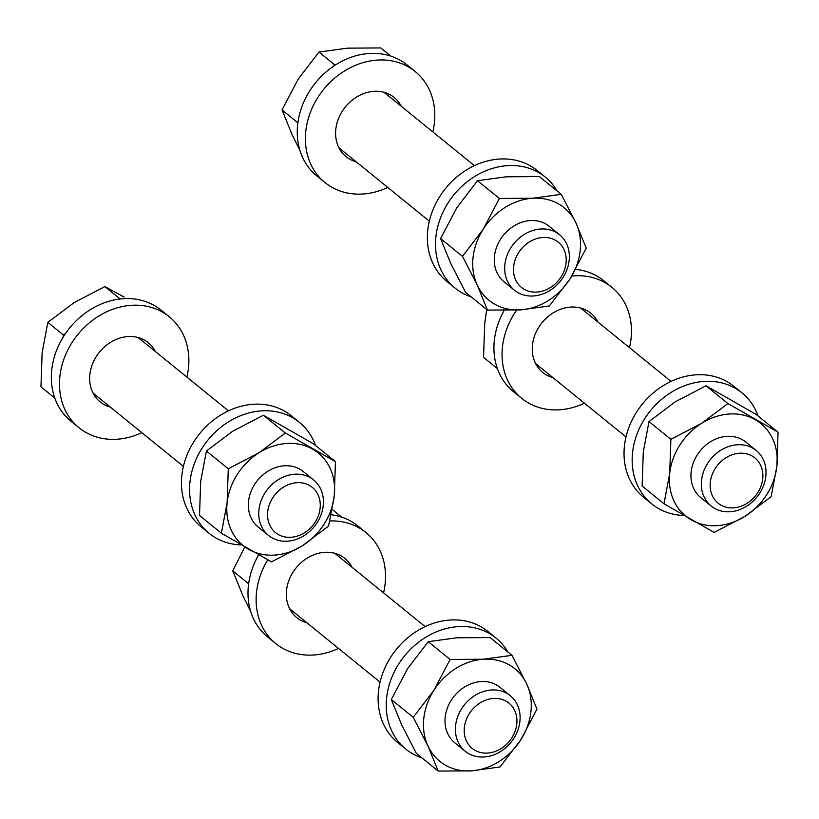 <?xml version="1.0" encoding="UTF-8"?>
<svg xmlns="http://www.w3.org/2000/svg" width="819" height="819" viewBox="0 0 819 819"><rect width="100%" height="100%" fill="white"/><g stroke="black" fill="none" stroke-linecap="round" stroke-linejoin="round"><path stroke-width="1.23" d="M710.298 482.289A29.156 24.365 -50.9 0 1 739.424 453.245A29.156 24.365 -50.9 0 1 762.714 478.798A29.156 24.365 -50.9 0 1 733.589 507.841A29.156 24.365 -50.9 0 1 710.298 482.289M701.535 480.395A35.76 29.893 -50.9 0 1 722.757 449.129A35.76 29.893 -50.9 0 1 756.224 450.491A35.76 29.893 -50.9 0 1 765.837 476.115A35.76 29.893 -50.9 0 1 744.614 507.391A35.76 29.893 -50.9 0 1 711.158 506.029A35.76 29.893 -50.9 0 1 701.535 480.395M497.399 368.591L483.548 357.35L484.725 323.29L486.701 309.48M756.224 450.491L745.822 442.055A35.76 29.893 129.1 0 0 710.319 441.891A35.76 29.893 129.1 0 0 700.757 497.594L711.158 506.029M670.884 439.322L669.707 473.392A59.603 49.816 129.1 0 1 701.668 423.28A59.603 49.816 129.1 0 1 755.251 419.707A59.603 49.816 129.1 0 1 776.873 466.257A59.603 49.816 129.1 0 1 744.921 516.369L771.16 496.642L776.873 466.257L778.05 432.197L727.907 403.542L701.668 423.28L670.884 439.322L648.996 421.57L643.284 451.945L642.106 486.005L663.994 503.767L714.137 532.422L744.921 516.369A59.603 49.816 -50.9 0 1 691.338 519.942A59.603 49.816 129.1 0 1 669.707 473.392L663.994 503.767M778.05 432.197L756.162 414.434L706.019 385.78L675.235 401.832L648.996 421.57M727.907 403.542L706.019 385.78M584.438 403.204A71.519 59.777 -50.9 0 1 521.703 398.351A71.519 59.777 -50.9 0 1 516.175 310.739A71.519 59.777 -50.9 0 1 516.615 310.104M571.836 276.023A71.519 59.777 -50.9 0 1 611.834 287.274A71.519 59.777 -50.9 0 1 629.494 347.666M575.716 269.4A71.519 59.777 -50.9 0 1 603.695 280.682L611.834 287.274M552.845 377.579A38.145 31.88 -50.9 0 1 542.731 372.44A38.145 31.88 -50.9 0 1 539.782 325.706A38.145 31.88 -50.9 0 1 590.796 313.196A38.145 31.88 -50.9 0 1 597.911 322.041M521.703 398.351L513.564 391.758A71.519 59.777 -50.9 0 1 504.146 310.411M421.99 757.913A71.519 59.777 -50.9 0 1 405.866 749.139A71.519 59.777 -50.9 0 1 400.348 661.517A71.519 59.777 -50.9 0 1 495.997 638.062A71.519 59.777 -50.9 0 1 507.913 652.016M405.866 749.139L397.737 742.536A71.519 59.777 -50.9 0 1 392.209 654.924A71.519 59.777 -50.9 0 1 487.868 631.459L495.997 638.062M683.578 515.458A71.519 59.777 -50.9 0 1 656.541 507.33A71.519 59.777 -50.9 0 1 651.801 503.92A71.519 59.777 -50.9 0 1 648.3 413.472A71.519 59.777 -50.9 0 1 737.192 389.434A71.519 59.777 -50.9 0 1 741.932 392.844A71.519 59.777 -50.9 0 1 758.097 416.011M651.801 503.92L643.673 497.328A71.519 59.777 -50.9 0 1 640.171 406.869A71.519 59.777 -50.9 0 1 729.064 382.842A71.519 59.777 -50.9 0 1 733.804 386.24L741.932 392.844M471.253 296.939A71.519 59.777 -50.9 0 1 455.139 288.155A71.519 59.777 -50.9 0 1 449.611 200.542A71.519 59.777 -50.9 0 1 545.259 177.078A71.519 59.777 -50.9 0 1 557.176 191.042M455.139 288.155L447 281.562A71.519 59.777 -50.9 0 1 441.482 193.939A71.519 59.777 -50.9 0 1 537.131 170.485L545.259 177.078M240.981 544.901A71.519 59.777 -50.9 0 1 213.943 536.783A71.519 59.777 -50.9 0 1 209.203 533.374A71.519 59.777 -50.9 0 1 205.702 442.925A71.519 59.777 -50.9 0 1 294.594 418.888A71.519 59.777 -50.9 0 1 299.334 422.297A71.519 59.777 -50.9 0 1 315.499 445.454M209.203 533.374L201.075 526.771A71.519 59.777 -50.9 0 1 197.574 436.322A71.519 59.777 -50.9 0 1 286.466 412.295A71.519 59.777 -50.9 0 1 291.206 415.694L299.334 422.297M559.551 234.725L549.16 226.29A35.76 29.893 129.1 0 0 508.189 230.231A35.76 29.893 129.1 0 0 496.99 272.655A35.76 29.893 129.1 0 0 504.094 281.828L514.486 290.264A35.76 29.893 -50.9 0 1 507.76 253.675A35.76 29.893 -50.9 0 1 540.601 229.013A35.76 29.893 -50.9 0 1 559.551 234.725A35.76 29.893 -50.9 0 1 566.277 271.314A35.76 29.893 -50.9 0 1 533.445 295.976A35.76 29.893 -50.9 0 1 514.486 290.264M499.385 198.464L483.2 229.248L462.479 256.337L477.242 285.053L487.459 310.084L465.571 292.322L450.808 263.605L440.591 238.575L456.777 207.801L477.497 180.712L506.162 176.812L539.373 176.587L561.261 194.349L576.013 223.065L586.23 248.106L570.044 278.88L549.324 305.968L520.659 309.869A59.603 49.816 129.1 0 0 570.044 278.88A59.603 49.816 -50.9 0 0 576.013 223.065A59.603 49.816 129.1 0 0 532.585 198.249L499.385 198.464L477.497 180.712M487.459 310.084L520.659 309.869A59.603 49.816 129.1 0 1 477.242 285.053A59.603 49.816 129.1 0 1 483.2 229.248A59.603 49.816 129.1 0 1 532.585 198.249L561.261 194.349M462.479 256.337L440.591 238.575M313.626 479.944L303.225 471.509A35.76 29.893 129.1 0 0 267.721 471.345A35.76 29.893 129.1 0 0 258.159 527.047L268.56 535.483A35.76 29.893 -50.9 0 1 258.937 509.848A35.76 29.893 -50.9 0 1 280.159 478.583A35.76 29.893 -50.9 0 1 313.626 479.944A35.76 29.893 -50.9 0 1 323.239 505.569A35.76 29.893 -50.9 0 1 302.016 536.844A35.76 29.893 -50.9 0 1 268.56 535.483M335.452 461.65L313.564 443.888L263.421 415.233L285.309 432.995L335.452 461.65L334.275 495.71A59.603 49.816 129.1 0 0 312.653 449.16A59.603 49.816 -50.9 0 0 259.07 452.723L285.309 432.995M328.562 526.095L334.275 495.71A59.603 49.816 129.1 0 1 302.324 545.823L328.562 526.095M228.286 468.775L227.109 502.846A59.603 49.816 129.1 0 1 259.07 452.723L228.286 468.775L206.398 451.023L232.637 431.285L263.421 415.233M206.398 451.023L200.686 481.398L199.508 515.458L221.396 533.22L271.539 561.875L302.324 545.823A59.603 49.816 129.1 0 1 248.741 549.395A59.603 49.816 129.1 0 1 227.109 502.846L221.396 533.22M510.288 695.71L499.897 687.274A35.76 29.893 129.1 0 0 458.927 691.216A35.76 29.893 129.1 0 0 447.727 733.64A35.76 29.893 129.1 0 0 454.832 742.813L465.223 751.248A35.76 29.893 -50.9 0 1 458.497 714.649A35.76 29.893 -50.9 0 1 491.339 689.987A35.76 29.893 -50.9 0 1 510.288 695.71A35.76 29.893 -50.9 0 1 517.014 732.299A35.76 29.893 -50.9 0 1 484.183 756.961A35.76 29.893 -50.9 0 1 465.223 751.248M391.328 699.559L401.545 724.59L416.308 753.306L438.196 771.068L471.396 770.853L500.061 766.953L520.782 739.854L536.967 709.08L526.75 684.049L511.988 655.333L490.1 637.571L456.9 637.786L428.235 641.686L407.514 668.785L391.328 699.559L413.216 717.311L433.937 690.222L450.122 659.449L428.235 641.686M511.988 655.333L483.323 659.234L450.122 659.449M438.196 771.068L427.979 746.027L413.216 717.311M427.979 746.027A59.603 49.816 -50.9 0 1 433.937 690.222A59.603 49.816 129.1 0 1 483.323 659.234A59.603 49.816 129.1 0 1 526.75 684.049A59.603 49.816 129.1 0 1 520.782 739.854A59.603 49.816 129.1 0 1 471.396 770.853A59.603 49.816 129.1 0 1 427.979 746.027M387.766 187.438A71.519 59.777 -50.9 0 1 329.77 185.995A71.519 59.777 -50.9 0 1 325.03 182.596A71.519 59.777 -50.9 0 1 321.539 92.137A71.519 59.777 -50.9 0 1 410.432 68.11A71.519 59.777 -50.9 0 1 415.161 71.509A71.519 59.777 -50.9 0 1 432.831 131.9M325.03 182.596L316.902 175.993A71.519 59.777 -50.9 0 1 313.401 85.545A71.519 59.777 -50.9 0 1 402.293 61.507A71.519 59.777 -50.9 0 1 407.033 64.916L415.161 71.509M356.183 161.814A38.145 31.88 -50.9 0 1 348.587 158.487A38.145 31.88 -50.9 0 1 346.068 156.675A38.145 31.88 -50.9 0 1 344.195 108.436A38.145 31.88 -50.9 0 1 391.605 95.618A38.145 31.88 -50.9 0 1 394.134 97.43A38.145 31.88 -50.9 0 1 401.249 106.275M141.83 432.657A71.519 59.777 -50.9 0 1 79.105 427.805A71.519 59.777 -50.9 0 1 73.577 340.192A71.519 59.777 -50.9 0 1 169.236 316.728A71.519 59.777 -50.9 0 1 186.896 377.119M79.105 427.805L70.966 421.212A71.519 59.777 -50.9 0 1 65.448 333.599A71.519 59.777 -50.9 0 1 161.097 310.135L169.236 316.728M110.248 407.033A38.145 31.88 -50.9 0 1 100.133 401.894A38.145 31.88 -50.9 0 1 97.185 355.159A38.145 31.88 -50.9 0 1 148.198 342.649A38.145 31.88 -50.9 0 1 155.313 351.484M329.873 520.966A71.519 59.777 -50.9 0 1 361.159 529.084A71.519 59.777 -50.9 0 1 365.898 532.493A71.519 59.777 -50.9 0 1 383.568 592.884M338.503 648.423A71.519 59.777 -50.9 0 1 280.507 646.979A71.519 59.777 -50.9 0 1 275.768 643.57A71.519 59.777 -50.9 0 1 267.721 559.868M331.265 514.782A71.519 59.777 -50.9 0 1 353.03 522.491A71.519 59.777 -50.9 0 1 357.77 525.89L365.898 532.493M306.92 622.788A38.145 31.88 -50.9 0 1 299.324 619.471A38.145 31.88 -50.9 0 1 296.795 617.649A38.145 31.88 -50.9 0 1 294.932 569.41A38.145 31.88 -50.9 0 1 342.342 556.592A38.145 31.88 -50.9 0 1 344.871 558.415A38.145 31.88 -50.9 0 1 351.986 567.25M275.768 643.57L267.639 636.977A71.519 59.777 -50.9 0 1 258.609 554.934M536.926 292.076A29.156 24.365 -50.9 0 1 513.636 266.523A29.156 24.365 -50.9 0 1 542.762 237.49A29.156 24.365 -50.9 0 1 566.052 263.042A29.156 24.365 -50.9 0 1 536.926 292.076M336.118 64.537L334.449 64.64L333.384 66.319M298.055 121.724L297.85 123.157M300 150.624L292.25 134.951L282.033 109.92L298.218 79.146L318.939 52.047L347.604 48.147L380.804 47.932L390.919 56.132M334.449 64.64L318.939 52.047M297.553 122.512L282.033 109.92M320.116 508.251A29.156 24.365 -50.9 0 1 290.991 537.295A29.156 24.365 -50.9 0 1 267.7 511.742A29.156 24.365 -50.9 0 1 296.826 482.698A29.156 24.365 -50.9 0 1 320.116 508.251M65.387 333.671L63.35 334.951L63.114 337.193M54.801 398.044L40.95 386.803L42.127 352.743L47.84 322.358L74.079 302.631L104.863 286.578L124.13 297.051M63.35 334.951L47.84 322.358M120.147 298.976L104.863 286.578M493.488 698.464A29.156 24.365 -50.9 0 1 516.779 724.016A29.156 24.365 -50.9 0 1 487.653 753.06A29.156 24.365 -50.9 0 1 464.363 727.507A29.156 24.365 -50.9 0 1 493.488 698.464M248.792 582.708L248.587 584.131M250.737 611.598L242.987 595.935L232.77 570.894L244.605 547.287M248.29 583.486L232.77 570.894M341.656 517.117L332.289 509.52M535.472 363.308A35.76 29.893 129.1 0 0 537.377 365.018L626.003 436.936M671.068 381.398L582.432 309.48A35.76 29.893 129.1 0 0 580.374 307.975M474.396 165.633L385.769 93.714A35.76 29.893 129.1 0 0 383.712 92.209M338.81 147.553A35.76 29.893 129.1 0 0 340.704 149.253L429.33 221.171M228.47 410.851L139.834 338.933A35.76 29.893 129.1 0 0 137.776 337.428M92.875 392.762A35.76 29.893 129.1 0 0 94.769 394.471L183.405 466.39M289.547 608.527A35.76 29.893 129.1 0 0 291.441 610.237L380.067 682.145M425.133 626.607L336.507 554.698A35.76 29.893 129.1 0 0 334.449 553.194"/></g></svg>
